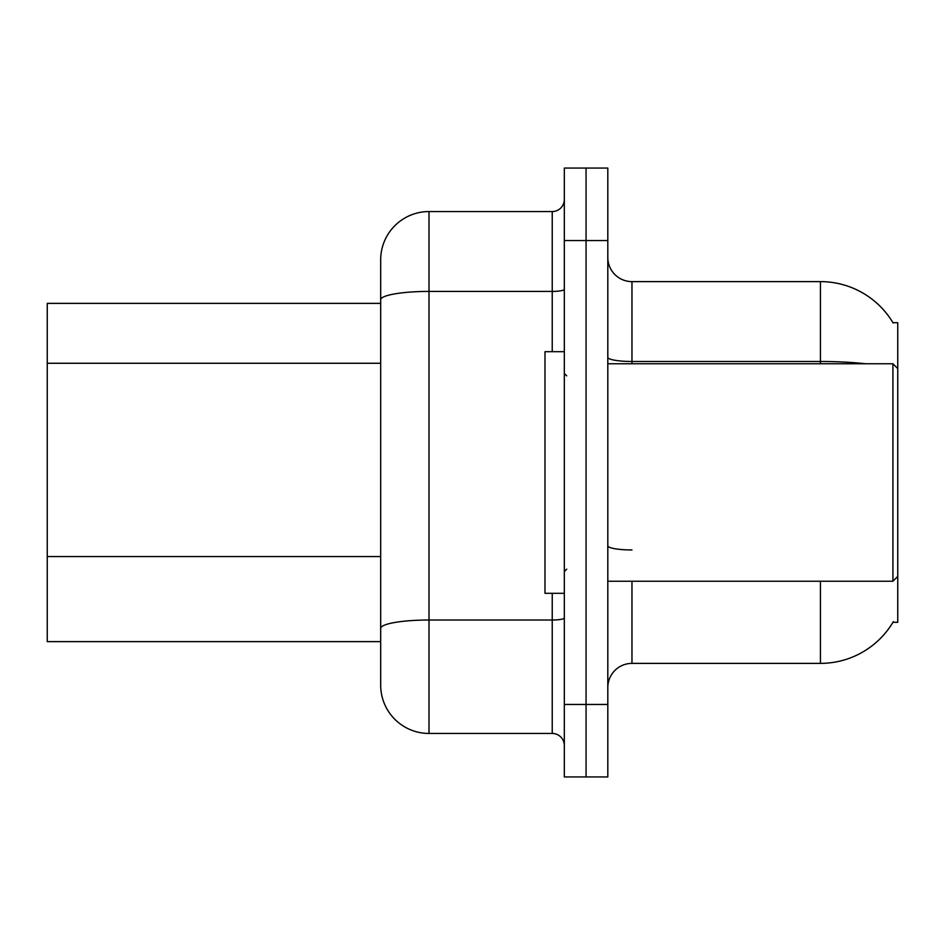 <?xml version="1.0" encoding="UTF-8"?>
<svg xmlns="http://www.w3.org/2000/svg" width="945" height="945" viewBox="0 0 945 945"><rect width="100%" height="100%" fill="white"/><g stroke="black" fill="none" stroke-linecap="round" stroke-linejoin="round"><path stroke-width="1.42" d="M893.379 621.586A84.566 84.566 0 0 1 820.437 663.378A84.566 84.566 0 0 0 892.954 622.306L897.75 622.306L897.75 322.694L892.954 322.694A84.566 84.566 0 0 0 820.437 281.622L631.969 281.622A24.157 24.157 0 0 1 607.812 257.453A24.157 24.157 0 0 0 631.969 281.622L631.969 363.766M380.681 346.354L380.681 286.453L380.681 303.369L47.25 303.369L47.25 641.631L380.681 641.631M607.812 687.547A24.157 24.157 0 0 1 631.969 663.378L820.437 663.378L820.437 581.234M586.065 704.45L586.065 776.944L607.812 776.944L607.812 704.45L586.065 704.45L586.065 776.944L564.319 776.944L564.319 704.45L586.065 704.45L586.065 240.55L586.065 704.45M564.319 704.45L564.319 168.056L586.065 168.056L586.065 240.55L586.065 168.056L607.812 168.056L607.812 704.45M865.738 363.766A84.566 14.683 180 0 0 820.437 361.486L820.437 281.622A84.566 84.566 0 0 1 893.143 323.001A84.566 84.566 0 0 0 820.437 281.622A84.566 84.566 0 0 1 892.954 322.694M429.006 211.55L429.006 733.45A48.325 48.325 0 0 1 380.681 685.125L380.681 259.875A48.325 48.325 0 0 1 429.006 211.55L552.234 211.55A12.084 12.084 0 0 0 564.319 199.466M564.319 168.056L586.065 168.056M429.006 733.45L552.234 733.45L552.234 593.306M380.681 636.8L380.681 573.473M564.319 745.534A12.084 12.084 0 0 0 552.234 733.45M564.319 351.694L544.981 351.694L544.981 593.306L564.319 593.306M897.75 368.609L892.919 363.766L892.919 581.234L607.812 581.234M380.681 363.27L47.25 363.27M380.681 556.558L47.25 556.558M631.969 581.234L631.969 663.378M820.437 363.766L820.437 361.486L631.969 361.486A24.157 4.193 0 0 1 607.812 357.293M607.812 240.55L564.319 240.55M631.969 549.955A24.157 4.193 -0 0 1 607.812 545.749M564.319 617.924A12.084 2.103 0 0 1 552.234 620.014L429.006 620.014A48.325 8.387 180 0 0 380.681 628.413M380.681 299.813A48.325 8.387 180 0 1 429.006 291.414L552.234 291.414L552.234 211.55M552.234 351.694L552.234 291.414A12.084 2.103 0 0 0 564.319 289.324M566.728 375.85L564.319 373.44M897.75 576.391L892.919 581.234M607.812 363.766L892.919 363.766M566.728 569.15L564.319 571.56"/></g></svg>
